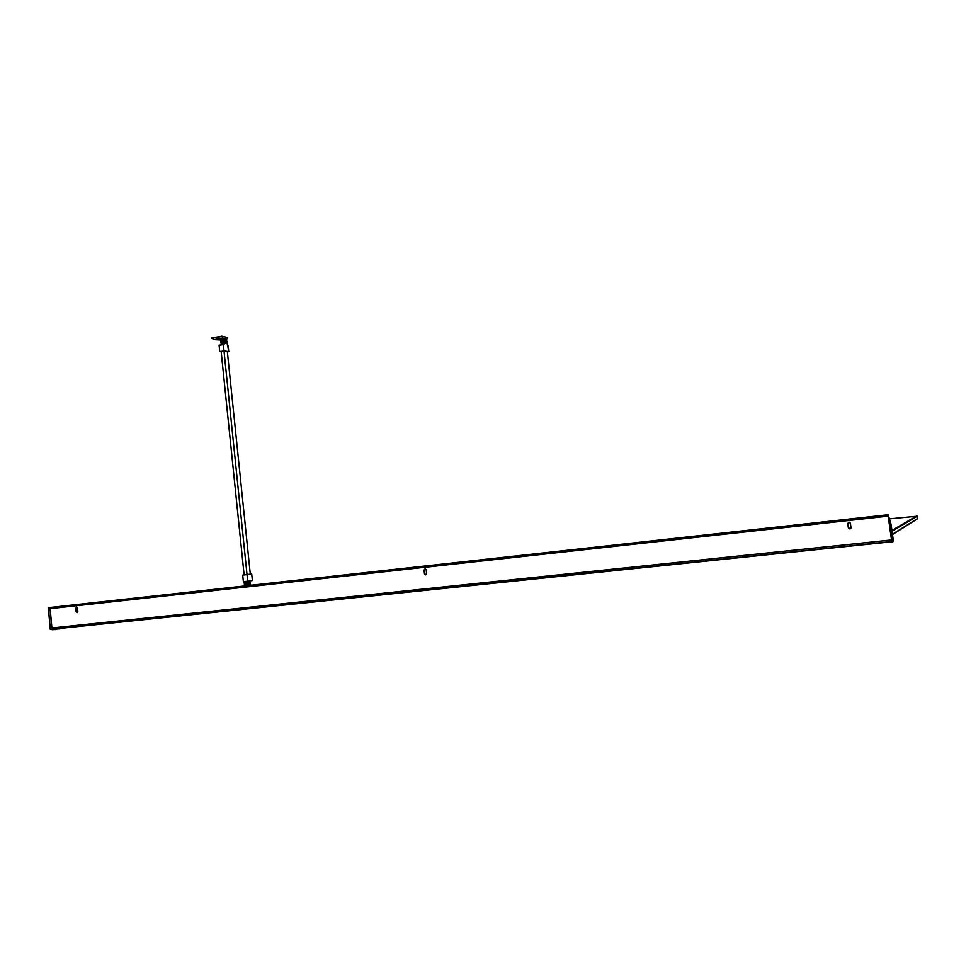<?xml version="1.0" encoding="UTF-8"?>
<svg xmlns="http://www.w3.org/2000/svg" width="966" height="966" viewBox="0 0 966 966"><rect width="100%" height="100%" fill="white"/><g stroke="black" fill="none" stroke-linecap="round" stroke-linejoin="round"><path stroke-width="1.45" d="M891.666 531.409L917.386 516.182L917.7 518.44L892.089 534.464L891.666 531.409L917.386 516.182L888.962 518.923L917.386 516.182L917.362 518.851L892.089 534.741L917.7 518.44L892.053 534.5L891.666 531.409M891.944 530.443L916.939 515.844L891.594 530.612L893.2 539.39L891.739 540.392L890.555 527.255L889.952 528.293L889.771 526.82L891.328 526.011L891.956 530.515L891.328 526.011L889.783 527.001L890.072 528.281L890.555 527.243L891.739 540.392L893.2 539.39L891.896 530.443M917.362 518.899L892.101 534.79L917.362 518.899M249.409 584.273L249.095 585.239L248.516 584.418L248.878 585.215L249.409 584.237L248.636 583.633L248.516 584.418L248.83 583.452L249.409 584.273L248.504 584.382L249.409 584.273M245.98 585.819L245.871 584.756L247.32 584.587L247.429 585.662L248.347 581.134L247.32 584.587L245.871 584.756L246.849 581.327L245.871 584.756L244.422 584.913L244.615 585.964L244.422 584.913L245.871 584.756L245.533 581.472L245.98 585.819M248.902 581.049L250.713 585.299L250.134 582.317L248.95 581.061M224.873 342.689L225.235 339.996L225.585 343.365L224.583 341.855L225.066 339.996L226.286 342.459L225.126 343.063L224.571 340.684L225.235 339.996L224.909 342.676M225.078 338.462L227.07 341.964L226.358 339.609L224.764 338.474L223.75 340.177L224.076 344.608L219.089 345.248L219.753 351.684L224.027 350.936L219.753 351.684L219.089 345.248L223.363 344.488L224.027 350.936L223.363 344.488L224.076 344.608L223.75 341.384L225.078 338.462M228.109 345.285L227.408 345.164L227.07 341.964L228.773 351.684L224.027 350.936L228.773 351.684L228.109 345.285M243.372 581.713L252.392 580.542L251.715 573.973L250.291 574.13L251.715 573.973L252.392 580.542L243.372 581.713L242.695 575.096L247.054 574.601L244.12 574.927L221.178 351.672L224.027 351.177L247.03 574.589L224.027 351.177L227.36 351.696L250.303 574.142L227.36 351.696L224.027 351.177L221.178 351.672L244.12 574.927L247.03 574.589L247.731 581.23L247.054 574.601L251.715 573.973L242.695 575.096L243.372 581.713M244.084 581.629L244.422 584.913L244.084 581.629M244.12 574.903L242.695 575.096L244.12 574.903M245.968 585.396L245.871 584.756M227.384 351.926L228.773 351.684L227.384 351.926M222.325 341.638L221.987 338.426L224.233 338.825L221.987 338.426L222.325 341.638L223.496 338.704L222.325 341.638L223.75 341.384L222.325 341.638L222.627 344.62L222.325 341.638L220.755 341.916L220.429 338.704L221.987 338.426L220.429 338.704L221.48 344.27L220.755 341.916L222.325 341.638L222.421 342.278M218.763 339.271L220.514 339.597L218.763 339.271M211.88 337.979L221.83 336.204L211.88 337.979L214.102 339.658L222.772 338.112L221.83 336.204L227.698 337.569L221.83 336.204L211.88 337.979M227.698 337.569L227.095 338.873L225.38 338.571L227.095 338.873L225.984 339.066L227.698 337.569M224.788 338.462L222.772 338.112L224.788 338.462M220.562 340.032L214.102 339.658L220.562 340.032M222.772 338.112L214.102 339.658L211.916 338.305L221.866 336.53L222.772 338.112M892.258 539.197L893.079 538.811L892.222 538.895L893.079 538.811L892.62 535.514L891.787 535.828L891.002 530.225L891.835 529.936L890.978 530.032L891.835 529.936L891.377 526.639L890.58 527.074L892.258 539.197L890.567 527.086L891.377 526.639L893.079 538.811L892.258 539.197M888.237 515.482L891.751 541.503L892.693 542.119L893.188 539.559L892.681 541.431L892.487 539.994L892.62 541.491L891.751 541.008L889.771 526.977L891.292 526.18L891.195 525.323L890.833 523.572L891.087 525.383L889.65 526.047L888.285 515.82L889.686 526.12L891.087 525.383L889.565 525.54L891.087 525.383L890.761 523.584L891.195 525.323L889.807 527.267L891.678 540.622L892.62 541.491L892.21 540.066L892.644 541.286L893.139 539.414L892.97 541.648L51.983 629.24L50.184 608.64L51.983 629.24L891.751 541.503L891.533 539.958L51.874 627.985L891.533 539.958L51.947 627.96L891.533 539.946L888.201 516.158L50.099 608.64L50.401 607.481L50.099 608.64L888.201 516.158L888.008 514.806L50.003 607.542L888.068 514.781L50.401 607.481L888.068 514.781L888.382 516.653L888.225 515.47M61.136 628.347L50.353 629.446L56.064 629.603L50.353 629.446L60.073 628.854L52.007 629.24M891.678 540.646L892.475 540.562M847.81 523.644L848.691 522.28L850.358 523.113L850.986 527.69L850.104 528.813L848.426 527.967L847.81 523.644L849.319 522.244L850.418 523.355L850.986 527.448L849.488 528.849L848.365 527.726L847.81 523.644L848.486 527.955L850.225 528.764L848.365 527.726L847.81 523.644M77.86 611.478L77.244 612.589L76.133 611.876L76.399 607.191L77.509 607.904L77.86 611.478L76.966 612.625L76.097 611.671L75.783 608.302L76.676 607.143L76.399 611.623L77.256 612.589L76.097 611.671L75.783 608.302L76.7 607.143L77.86 611.478M424.062 570.109L425.004 568.841L426.151 569.65L426.622 573.792L425.885 574.794L424.617 574.239L424.062 570.109L425.185 568.841L426.187 569.88L426.61 573.575L425.499 574.842L424.485 573.804L424.062 570.109L424.738 573.985L425.849 574.806L424.485 573.804L424.062 570.109M49.568 607.554L888.068 514.781L888.213 515.421L888.14 514.745L890.966 523.983L888.249 515.313L890.278 523.789L889.336 523.886L890.724 523.56L890.906 524.864L889.493 525.009L890.954 525.106L890.833 523.5L891.111 525.021L890.942 523.777L889.891 522.739L888.14 514.745L49.411 607.566L48.336 607.831L50.304 629.373L51.91 629.204L49.93 607.662L51.983 629.192L50.268 629.373L53.033 629.784M848.51 522.365L847.87 523.62L848.679 522.28M425.004 568.853L424.279 570.073L425.052 568.841M61.051 628.504L60.097 628.854M51.005 607.397L888.14 514.745L51.041 607.397M50.147 608.64L51.91 627.972L50.147 608.64M53.215 629.397L60.81 628.528L53.215 629.397M50.003 607.566L48.312 607.831L50.292 629.373L48.3 607.843L49.411 607.566M76.555 612.118L77.799 611.985L76.555 612.118M424.895 574.311L426.549 574.13L424.895 574.311M848.679 528.305L850.913 528.064L848.679 528.305M889.505 525.13L890.918 524.973M224.68 338.498L223.255 338.752M48.372 607.747L50.329 629.446M890.954 525.106L889.529 525.25"/></g></svg>
